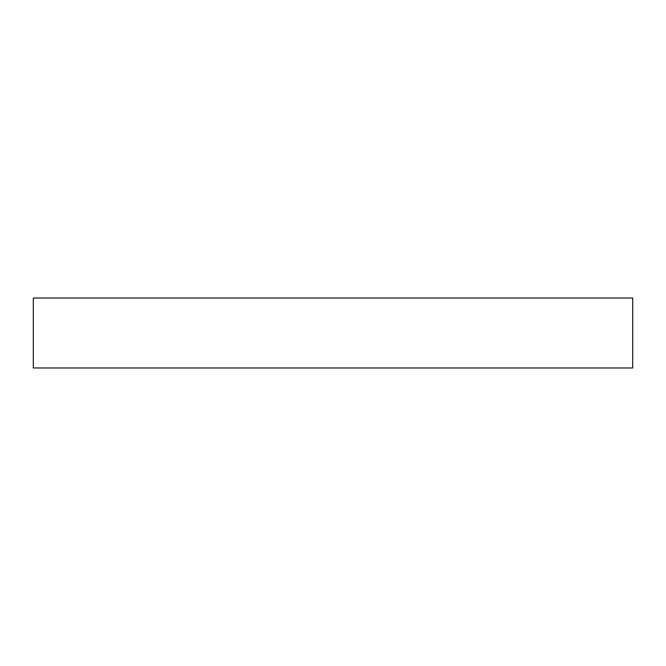 <?xml version="1.0" encoding="UTF-8"?>
<svg xmlns="http://www.w3.org/2000/svg" width="666" height="666" viewBox="0 0 666 666"><rect width="100%" height="100%" fill="white"/><g stroke="black" fill="none" stroke-linecap="round" stroke-linejoin="round"><path stroke-width="1" d="M33.3 367.965L632.7 367.965L632.7 298.035L33.3 298.035L33.3 367.965"/></g></svg>
